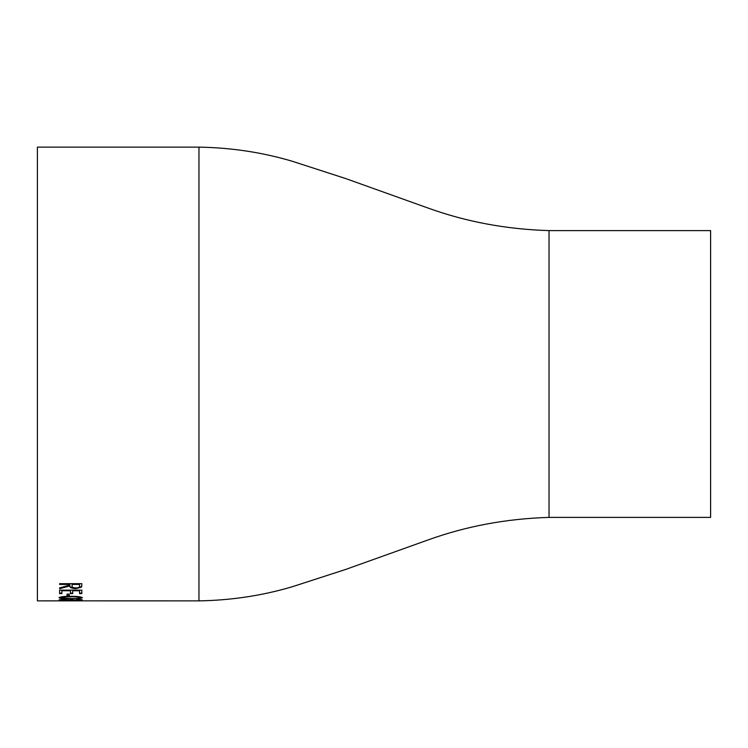 <?xml version="1.0" encoding="UTF-8"?>
<svg xmlns="http://www.w3.org/2000/svg" width="748" height="748" viewBox="0 0 748 748"><rect width="100%" height="100%" fill="white"/><g stroke="black" fill="none" stroke-linecap="round" stroke-linejoin="round"><path stroke-width="1.12" d="M61.467 600.859L37.4 600.868L37.4 147.132L198.968 147.132L198.968 600.868L79.83 600.859M59.868 600.868L81.41 600.868M73.5 600.859L70.162 600.85M72.715 590.733L72.715 593.613L70.443 593.613L70.443 590.733L61.897 590.733L61.897 593.613L59.616 593.613L59.616 590.135L81.831 590.135L81.831 593.613L79.55 593.613L79.55 590.733L72.715 590.733L79.55 590.733M69.302 596.016L67.021 596.016L67.021 594.108L69.302 594.108L69.302 596.016M82.402 597.717C80.98 598.587 77.081 598.97 70.714 598.858C64.337 598.97 60.448 598.587 59.045 597.717C60.429 596.726 64.319 596.278 70.714 596.362C77.091 596.278 80.98 596.726 82.402 597.717M76.707 599.223L82.402 599.924L76.633 600.42L59.045 599.915L65.6 599.12L61.327 599.924L76.642 600.289L80.12 599.924L76.707 599.223M81.831 585.347L81.532 587.124L75.894 588.611C71.593 588.433 69.583 587.545 69.873 585.927L59.616 588.704L59.616 587.9L69.873 585.039L69.873 584.44L59.616 584.44L59.616 583.683L81.831 583.683L81.831 585.347M549.032 230.608L549.032 517.392L710.6 517.392L710.6 230.608L549.032 230.608C506.349 229.327 465.901 221.763 427.678 207.916L345.81 178.604L292.496 161.325C262.529 152.405 231.347 147.674 198.968 147.132M81.831 584.889L81.532 586.666L75.894 588.152C71.593 587.975 69.583 587.087 69.873 585.478L59.616 587.9M69.873 584.44L59.616 583.683M79.55 584.44L72.145 583.992L72.117 585.927C71.733 587.087 72.986 587.76 75.894 587.956C78.746 587.75 79.961 587.087 79.55 585.965L79.55 584.44L72.145 584.44L72.117 585.469M72.06 600.868L72.06 600.382M65.6 600.681L65.6 600.205M62.523 600.747L62.523 600.261M61.327 600.84L61.327 600.354M80.12 600.84L80.12 600.354M76.707 600.719L76.707 600.233M81.887 599.662L80.12 599.849M76.633 600.42L76.633 599.933M73.014 599.84L72.547 599.812M72.06 600.242L72.06 599.765L70.162 599.924L70.162 600.41M66.217 600.494L66.217 600.008M61.327 599.887L59.447 599.662M65.6 599.354L65.6 598.877M62.523 599.55L62.523 599.073M61.392 599.344L61.327 599.924M80.12 599.924L80.101 599.41M76.707 599.457L76.707 598.97M82.252 597.474L79.512 598.091M70.714 598.858L70.714 598.381M61.906 598.082L59.195 597.474M63.01 596.633L61.327 597.727L70.723 598.587C75.716 598.68 78.858 598.391 80.12 597.727C78.839 596.988 75.707 596.661 70.723 596.754C65.731 596.661 62.598 596.988 61.327 597.727M80.12 597.727L78.4 596.624M69.302 595.548L67.021 595.548M81.831 593.145L79.55 593.145M72.715 593.145L70.443 593.145M70.443 590.733L61.897 590.733M61.897 593.145L59.616 593.145M70.723 596.278L70.723 596.754M549.032 517.392C506.349 518.673 465.901 526.237 427.678 540.084L345.81 569.396L292.496 586.675C262.529 595.595 231.347 600.326 198.968 600.868"/></g></svg>
